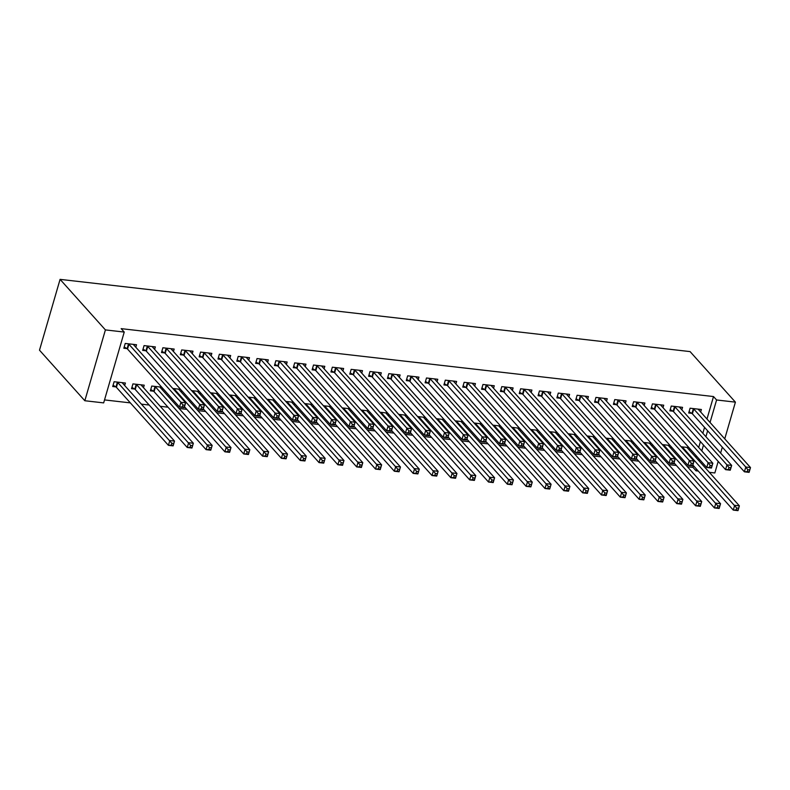<?xml version="1.0" encoding="UTF-8"?>
<svg xmlns="http://www.w3.org/2000/svg" width="790" height="790" viewBox="0 0 790 790"><rect width="100%" height="100%" fill="white"/><g stroke="black" fill="none" stroke-linecap="round" stroke-linejoin="round"><path stroke-width="1.19" d="M104.517 399.918L130.34 402.88M141.38 404.144L149.172 405.033M160.212 406.297L168.003 407.196M179.044 408.46L186.825 409.348M197.865 410.622L205.657 411.511M216.697 412.775L224.488 413.674M235.529 414.938L243.31 415.826M254.35 417.1L262.142 417.989M273.182 419.253L280.973 420.152M292.014 421.416L299.805 422.304M310.845 423.568L318.627 424.467M329.667 425.731L337.458 426.62M348.499 427.894L356.29 428.782M367.33 430.046L375.112 430.945M386.152 432.209L393.943 433.098M404.984 434.362L412.775 435.26M423.815 436.524L431.607 437.413M442.647 438.687L450.428 439.576M461.469 440.84L469.26 441.738M480.3 443.002L488.092 443.891M499.132 445.155L506.913 446.054M517.954 447.318L525.745 448.216M536.785 449.48L544.577 450.369M555.617 451.633L563.398 452.532M574.449 453.796L582.23 454.685M593.27 455.958L601.062 456.847M612.102 458.111L619.893 459.01M630.933 460.274L638.715 461.163M649.755 462.426L657.547 463.325M668.587 464.589L676.378 465.478M687.418 466.752L692.939 467.384L696.01 470.81L696.504 469.092M103.658 402.89L84.826 400.737L39.5 350.187L60.08 279.364L690.085 351.599L735.411 402.14L716.589 399.977L713.508 396.55L121.156 328.64L124.237 332.067L103.658 402.89M718.189 461.419L714.841 472.963L709.321 472.331M698.281 471.067L696.01 470.81M143.504 387.673L144.224 385.184L132.927 383.891L131.545 388.67L134.586 389.026M154.623 349.387L155.353 346.899L144.056 345.605L142.664 350.385L145.716 350.74M181.167 391.988L181.591 390.497M180.564 389.351L172.773 388.453M192.286 353.703L193.007 351.214L181.71 349.921L180.317 354.71L183.369 355.056M218.82 396.303L219.255 394.822M218.218 393.667L210.426 392.778M229.939 358.028L230.67 355.53L219.373 354.236L217.981 359.025L221.022 359.371M256.474 400.629L256.908 399.138M255.871 397.982L248.09 397.094M267.603 362.343L268.324 359.855L257.026 358.551L255.634 363.341L258.685 363.686M294.137 404.944L294.571 403.453M293.534 402.298L285.743 401.409M305.256 366.659L305.977 364.17L294.68 362.877L293.297 367.656L296.339 368.012M331.79 409.26L332.225 407.768M331.188 406.623L323.406 405.724M342.919 370.974L343.64 368.486L332.343 367.192L330.951 371.981L334.002 372.327M369.453 413.575L369.878 412.094M368.851 410.938L361.06 410.04M380.573 375.29L381.293 372.801L369.997 371.507L368.604 376.297L371.656 376.642M407.107 417.9L407.541 416.409M406.504 415.254L398.713 414.365M418.226 379.615L418.957 377.126L407.66 375.823L406.267 380.612L409.309 380.958M444.76 422.216L445.195 420.724M444.168 419.569L436.376 418.68M455.889 383.93L456.61 381.442L445.313 380.148L443.921 384.928L446.972 385.283M482.423 426.531L482.858 425.04M481.821 423.894L474.03 422.996M493.543 388.246L494.264 385.757L482.966 384.463L481.584 389.243L484.625 389.598M520.077 430.846L520.511 429.365M519.474 428.21L511.693 427.311M531.206 392.561L531.927 390.072L520.63 388.779L519.237 393.568L522.289 393.914M557.74 435.172L558.165 433.68M557.138 432.525L549.346 431.636M568.859 396.886L569.58 394.388L558.283 393.094L556.891 397.884L559.942 398.229M595.393 439.487L595.828 437.996M594.791 436.84L587.01 435.952M606.513 401.202L607.243 398.713L595.946 397.41L594.554 402.199L597.605 402.554M633.057 443.802L633.481 442.311M632.454 441.156L624.663 440.267M644.176 405.517L644.897 403.028L633.6 401.735L632.207 406.514L635.259 406.87M670.71 448.118L671.144 446.627M670.108 445.481L662.316 444.582M681.829 409.832L682.56 407.344L671.263 406.05L669.871 410.84L672.912 411.185M692.939 467.384L693.432 465.666M695.862 457.321L696.286 455.84M698.716 447.496L700.424 441.61M702.843 433.266L704.552 427.38M706.981 419.036L713.508 396.55M700.661 411.995L701.382 409.506L690.085 408.213L688.692 412.992L691.744 413.348M689.542 450.28L689.966 448.789M688.939 447.634L681.148 446.745M663.008 407.68L663.728 405.191L652.431 403.888L651.039 408.677L654.09 409.022M651.878 445.965L652.313 444.474M651.276 443.318L643.495 442.43M625.344 403.354L626.065 400.866L614.768 399.572L613.386 404.362L616.427 404.707M614.225 441.64L614.66 440.158M613.623 439.003L605.831 438.104M587.691 399.039L588.412 396.55L577.115 395.257L575.722 400.046L578.774 400.392M576.562 437.324L576.996 435.833M575.959 434.688L568.178 433.789M550.028 394.724L550.758 392.235L539.461 390.941L538.069 395.721L541.111 396.076M538.908 433.009L539.343 431.518M538.306 430.362L530.515 429.474M512.374 390.408L513.095 387.92L501.798 386.616L500.406 391.406L503.457 391.751M501.255 428.694L501.68 427.202M500.653 426.047L492.861 425.158M474.721 386.083L475.442 383.594L464.145 382.301L462.752 387.09L465.804 387.436M463.592 424.368L464.026 422.887M462.989 421.732L455.208 420.843M437.058 381.768L437.779 379.279L426.482 377.985L425.099 382.775L428.141 383.12M425.938 420.053L426.373 418.562M425.336 417.416L417.545 416.518M399.404 377.452L400.125 374.964L388.828 373.67L387.436 378.45L390.487 378.805M388.275 415.738L388.71 414.246M387.673 413.091L379.891 412.202M361.741 373.137L362.462 370.648L351.165 369.355L349.782 374.134L352.824 374.49M350.622 411.422L351.056 409.931M350.019 408.776L342.228 407.887M324.088 368.821L324.809 366.323L313.512 365.029L312.119 369.819L315.171 370.164M312.959 407.107L313.393 405.616M312.366 404.46L304.575 403.572M286.424 364.496L287.155 362.008L275.858 360.714L274.466 365.503L277.507 365.849M275.305 402.781L275.74 401.3M274.703 400.145L266.911 399.246M248.771 360.181L249.492 357.692L238.195 356.399L236.803 361.178L239.854 361.534M237.652 398.466L238.076 396.975M237.049 395.829L229.258 394.931M211.118 355.865L211.839 353.377L200.542 352.083L199.149 356.863L202.201 357.218M199.989 394.151L200.423 392.66M199.386 391.504L191.605 390.615M173.454 351.55L174.175 349.062L162.878 347.758L161.496 352.547L164.537 352.893M162.335 389.835L162.77 388.344M153.418 391.178L150.367 390.833L151.759 386.043L161.733 387.189M135.801 347.225L136.522 344.736L125.225 343.443L123.833 348.232L126.884 348.578M124.672 385.51L125.403 383.022L114.106 381.728L112.713 386.517L115.755 386.863M84.826 400.737L105.406 329.904L124.237 332.067M105.406 329.904L60.08 279.364M698.933 460.748L699.367 459.267M701.787 450.922L703.495 445.037M705.924 436.692L707.633 430.807M710.052 422.462L716.589 399.977M720.618 453.075L722.327 447.189M724.746 438.855L735.411 402.14M747.784 469.734L747.231 471.65L749.118 471.867L749.67 469.951L747.784 469.734L745.79 467.028L750.5 467.562L749.108 472.351L744.407 471.808L745.79 467.028L693.778 409.032A2.103 0.691 16.2 0 0 693.363 408.697L693.136 408.558M698.34 409.151L698.34 409.269A2.103 0.691 16.2 0 0 698.488 409.576L750.5 467.562L749.67 469.951M747.231 471.65L744.407 471.808L692.395 413.822A2.103 0.691 16.2 0 0 691.971 413.486L689.077 411.689M738.551 508.237L736.665 508.019L736.112 509.935L737.988 510.152L739.381 505.847L737.988 510.636L733.278 510.093L734.67 505.314L739.381 505.847L687.369 447.861A2.103 0.691 -163.8 0 1 687.211 447.555L687.211 447.436M692.87 465.034L733.278 510.093L736.112 509.935M682.017 446.844L682.234 446.982A2.103 0.691 -163.8 0 1 682.659 447.318L736.665 508.019M728.963 467.581L728.4 469.487L730.286 469.704L730.839 467.789L728.963 467.581L726.968 464.866L731.668 465.409L730.276 470.188L725.576 469.655L726.968 464.866L674.956 406.87A2.103 0.691 16.2 0 0 674.532 406.534L674.305 406.396M679.509 406.998L679.509 407.107A2.103 0.691 16.2 0 0 679.657 407.413L731.668 465.409L730.839 467.789M728.4 469.487L725.576 469.655L673.564 411.659A2.103 0.691 16.2 0 0 673.139 411.323L670.246 409.536M710.131 465.419L709.568 467.334L711.454 467.552L712.007 465.636L710.131 465.419L708.136 462.703L712.847 463.246L711.454 468.036L706.744 467.492L708.136 462.703L656.125 404.717A2.103 0.691 16.2 0 0 655.7 404.381L655.473 404.243M660.677 404.836L660.677 404.954A2.103 0.691 16.2 0 0 660.835 405.25L712.847 463.246L712.007 465.636M709.568 467.334L706.744 467.492L654.732 409.497A2.103 0.691 16.2 0 0 654.308 409.161L651.414 407.373M719.72 506.074L717.833 505.867L717.281 507.773L719.167 507.99L720.549 503.694L719.157 508.474L714.446 507.94L715.839 503.151L720.549 503.694L668.538 445.698A2.103 0.691 -163.8 0 1 668.389 445.392L668.389 445.284M674.038 462.881L714.446 507.94L717.281 507.773M663.185 444.681L663.403 444.819A2.103 0.691 -163.8 0 1 663.827 445.155L717.833 505.867M700.888 503.921L699.002 503.704L698.449 505.62L700.335 505.837L701.718 501.531L700.325 506.321L695.625 505.778L697.017 500.988L701.718 501.531L649.706 443.536A2.103 0.691 -163.8 0 1 649.558 443.229L649.558 443.121M655.206 460.718L695.625 505.778L698.449 505.62M644.354 442.528L644.581 442.667A2.103 0.691 -163.8 0 1 645.005 443.002L699.002 503.704M691.299 463.256L690.746 465.172L692.623 465.389L693.186 463.473L691.299 463.256L689.305 460.55L694.015 461.084L692.623 465.873L687.912 465.33L689.305 460.55L637.293 402.554A2.103 0.691 16.2 0 0 636.868 402.219L636.651 402.08M641.855 402.683L641.855 402.791A2.103 0.691 16.2 0 0 642.003 403.098L694.015 461.084L693.186 463.473M690.746 465.172L687.912 465.33L635.901 407.344A2.103 0.691 16.2 0 0 635.486 407.008L632.593 405.221M672.468 461.103L671.915 463.019L673.801 463.226L674.354 461.321L672.468 461.103L670.473 458.388L675.183 458.931L673.791 463.71L669.091 463.177L670.473 458.388L618.471 400.392A2.103 0.691 16.2 0 0 618.047 400.066L617.82 399.918M623.024 400.52L623.024 400.629A2.103 0.691 16.2 0 0 623.172 400.935L675.183 458.931L674.354 461.321M671.915 463.019L669.091 463.177L617.079 405.181A2.103 0.691 16.2 0 0 616.654 404.845L613.761 403.058M682.056 501.759L680.18 501.541L679.617 503.457L681.503 503.674L682.896 499.369L681.503 504.158L676.793 503.615L678.185 498.836L682.896 499.369L630.884 441.383A2.103 0.691 -163.8 0 1 630.726 441.077L630.726 440.958M636.385 458.556L676.793 503.615L679.617 503.457M625.522 440.366L625.749 440.504A2.103 0.691 -163.8 0 1 626.174 440.84L680.18 501.541M663.235 499.606L661.349 499.389L660.795 501.304L662.672 501.512L664.064 497.216L662.672 501.996L657.961 501.462L659.354 496.673L664.064 497.216L612.053 439.22A2.103 0.691 -163.8 0 1 611.904 438.914L611.894 438.806M617.553 456.403L657.961 501.462L660.795 501.304M606.7 438.203L606.918 438.341A2.103 0.691 -163.8 0 1 607.342 438.677L661.349 499.389M653.646 458.941L653.083 460.856L654.969 461.074L655.522 459.158L653.646 458.941L651.651 456.235L656.352 456.768L654.969 461.558L650.259 461.014L651.651 456.235L599.64 398.239A2.103 0.691 16.2 0 0 599.215 397.903L598.988 397.765M604.192 398.358L604.192 398.476A2.103 0.691 16.2 0 0 604.34 398.782L656.352 456.768L655.522 459.158M653.083 460.856L650.259 461.014L598.247 403.019A2.103 0.691 16.2 0 0 597.823 402.693L594.929 400.895M644.403 497.443L642.517 497.226L641.964 499.142L643.85 499.359L645.232 495.054L643.84 499.843L639.14 499.3L640.522 494.52L645.232 495.054L593.221 437.058A2.103 0.691 -163.8 0 1 593.073 436.761L593.073 436.643M598.721 454.24L639.14 499.3L641.964 499.142M587.869 436.05L588.096 436.189A2.103 0.691 -163.8 0 1 588.511 436.524L642.517 497.226M634.814 456.788L634.261 458.694L636.138 458.911L636.701 456.995L634.814 456.788L632.82 454.072L637.53 454.615L636.138 459.395L631.427 458.862L632.82 454.072L580.808 396.076A2.103 0.691 16.2 0 0 580.383 395.741L580.166 395.602M585.36 396.205L585.37 396.313A2.103 0.691 16.2 0 0 585.518 396.62L637.53 454.615L636.701 456.995M634.261 458.694L631.427 458.862L579.416 400.866A2.103 0.691 16.2 0 0 578.991 400.53L576.098 398.743M625.571 495.281L623.695 495.073L623.132 496.979L625.018 497.196L626.401 492.901L625.018 497.68L620.308 497.147L621.7 492.358L626.401 492.901L574.389 434.905A2.103 0.691 -163.8 0 1 574.241 434.599L574.241 434.49M579.899 452.078L620.308 497.147L623.132 496.979M569.037 433.888L569.264 434.026A2.103 0.691 -163.8 0 1 569.689 434.362L623.695 495.073M615.983 454.625L615.43 456.541L617.316 456.758L617.869 454.843L615.983 454.625L613.988 451.91L618.698 452.453L617.306 457.242L612.606 456.699L613.988 451.91L561.976 393.924A2.103 0.691 16.2 0 0 561.562 393.588L561.335 393.45M566.539 394.042L566.539 394.151A2.103 0.691 16.2 0 0 566.687 394.457L618.698 452.453L617.869 454.843M615.43 456.541L612.606 456.699L560.594 398.703A2.103 0.691 16.2 0 0 560.169 398.367L557.276 396.58M606.75 493.128L604.864 492.911L604.311 494.826L606.187 495.044L607.579 490.738L606.187 495.528L601.476 494.984L602.869 490.195L607.579 490.738L555.567 432.742A2.103 0.691 -163.8 0 1 555.41 432.436L555.41 432.328M561.068 449.925L601.476 494.984L604.311 494.826M550.215 431.735L550.433 431.873A2.103 0.691 -163.8 0 1 550.857 432.209L604.864 492.911M597.161 452.463L596.598 454.378L598.484 454.596L599.037 452.68L597.161 452.463L595.166 449.757L599.867 450.29L598.484 455.079L593.774 454.536L595.166 449.757L543.155 391.761A2.103 0.691 16.2 0 0 542.73 391.425L542.503 391.287M547.707 391.88L547.707 391.998A2.103 0.691 16.2 0 0 547.855 392.304L599.867 450.29L599.037 452.68M596.598 454.378L593.774 454.536L541.762 396.55A2.103 0.691 16.2 0 0 541.338 396.215L538.444 394.427M587.918 490.965L586.032 490.748L585.479 492.664L587.365 492.881L588.748 488.576L587.355 493.365L582.645 492.822L584.037 488.042L588.748 488.576L536.736 430.59A2.103 0.691 -163.8 0 1 536.588 430.283L536.588 430.165M542.236 447.762L582.645 492.822L585.479 492.664M531.384 429.572L531.611 429.711A2.103 0.691 -163.8 0 1 532.025 430.046L586.032 490.748M578.329 450.31L577.776 452.226L579.653 452.433L580.216 450.527L578.329 450.31L576.335 447.594L581.045 448.137L579.653 452.917L574.942 452.384L576.335 447.594L524.323 389.598A2.103 0.691 16.2 0 0 523.898 389.263L523.671 389.124M528.875 389.727L528.875 389.835A2.103 0.691 16.2 0 0 529.033 390.142L581.045 448.137L580.216 450.527M577.776 452.226L574.942 452.384L522.931 394.388A2.103 0.691 16.2 0 0 522.506 394.052L519.613 392.265M569.086 488.812L567.2 488.595L566.647 490.511L568.533 490.718L569.916 486.423L568.524 491.202L563.823 490.669L565.215 485.88L569.916 486.423L517.904 428.427A2.103 0.691 -163.8 0 1 517.756 428.121L517.756 428.012M523.405 445.609L563.823 490.669L566.647 490.511M512.552 427.41L512.779 427.548A2.103 0.691 -163.8 0 1 513.204 427.884L567.2 488.595M559.498 448.147L558.945 450.063L560.821 450.28L561.384 448.365L559.498 448.147L557.503 445.442L562.213 445.975L560.821 450.764L556.111 450.221L557.503 445.442L505.491 387.446A2.103 0.691 16.2 0 0 505.067 387.11L504.85 386.972M510.054 387.564L510.054 387.683A2.103 0.691 16.2 0 0 510.202 387.979L562.213 445.975L561.384 448.365M558.945 450.063L556.111 450.221L504.099 392.225A2.103 0.691 16.2 0 0 503.684 391.889L500.791 390.102M550.255 486.65L548.379 486.433L547.816 488.348L549.702 488.566L551.094 484.26L549.702 489.05L544.991 488.506L546.384 483.717L551.094 484.26L499.082 426.264A2.103 0.691 -163.8 0 1 498.925 425.968L498.925 425.85M504.583 443.447L544.991 488.506L547.816 488.348M493.72 425.257L493.947 425.395A2.103 0.691 -163.8 0 1 494.372 425.731L548.379 486.433M540.666 445.985L540.113 447.9L541.999 448.118L542.552 446.202L540.666 445.985L538.681 443.279L543.382 443.822L541.989 448.601L537.289 448.068L538.681 443.279L486.67 385.283A2.103 0.691 16.2 0 0 486.245 384.947L486.018 384.809M491.222 385.411L491.222 385.52A2.103 0.691 16.2 0 0 491.37 385.826L543.382 443.822L542.552 446.202M540.113 447.9L537.289 448.068L485.277 390.072A2.103 0.691 16.2 0 0 484.853 389.737L481.959 387.949M531.433 484.487L529.547 484.27L528.994 486.186L530.87 486.403L532.263 482.107L530.87 486.887L526.16 486.354L527.552 481.564L532.263 482.107L480.251 424.112A2.103 0.691 -163.8 0 1 480.103 423.805L480.093 423.697M485.751 441.284L526.16 486.354L528.994 486.186M474.899 423.094L475.116 423.233A2.103 0.691 -163.8 0 1 475.541 423.568L529.547 484.27M521.844 443.832L521.282 445.748L523.168 445.965L523.721 444.049L521.844 443.832L519.85 441.116L524.55 441.659L523.168 446.449L518.457 445.906L519.85 441.116L467.838 383.13A2.103 0.691 16.2 0 0 467.413 382.795L467.186 382.656M472.39 383.249L472.39 383.357A2.103 0.691 16.2 0 0 472.548 383.663L524.55 441.659L523.721 444.049M521.282 445.748L518.457 445.906L466.446 387.91A2.103 0.691 16.2 0 0 466.021 387.574L463.128 385.787M512.601 482.334L510.715 482.117L510.162 484.033L512.048 484.25L513.431 479.945L512.038 484.734L507.338 484.191L508.721 479.402L513.431 479.945L461.419 421.949A2.103 0.691 -163.8 0 1 461.271 421.643L461.271 421.534M466.92 439.131L507.338 484.191L510.162 484.033M456.067 420.942L456.294 421.08A2.103 0.691 -163.8 0 1 456.719 421.416L510.715 482.117M503.013 441.669L502.46 443.585L504.336 443.802L504.899 441.887L503.013 441.669L501.018 438.964L505.728 439.497L504.336 444.286L499.626 443.743L501.018 438.964L449.006 380.968A2.103 0.691 16.2 0 0 448.582 380.632L448.365 380.494M453.559 381.086L453.569 381.205A2.103 0.691 16.2 0 0 453.717 381.511L505.728 439.497L504.899 441.887M502.46 443.585L499.626 443.743L447.614 385.757A2.103 0.691 16.2 0 0 447.199 385.421L444.306 383.624M493.77 480.172L491.894 479.955L491.331 481.87L493.217 482.088L494.599 477.782L493.217 482.572L488.506 482.028L489.899 477.249L494.599 477.782L442.588 419.796A2.103 0.691 -163.8 0 1 442.44 419.49L442.44 419.372M448.098 436.969L488.506 482.028L491.331 481.87M437.235 418.779L437.463 418.917A2.103 0.691 -163.8 0 1 437.887 419.253L491.894 479.955M484.181 439.517L483.628 441.432L485.514 441.64L486.067 439.734L484.181 439.517L482.186 436.801L486.897 437.344L485.504 442.124L480.804 441.59L482.186 436.801L430.175 378.805A2.103 0.691 16.2 0 0 429.76 378.469L429.533 378.331M434.737 378.933L434.737 379.042A2.103 0.691 16.2 0 0 434.885 379.348L486.897 437.344L486.067 439.734M483.628 441.432L480.804 441.59L428.792 383.594A2.103 0.691 16.2 0 0 428.368 383.259L425.474 381.471M474.948 478.009L473.062 477.802L472.509 479.708L474.385 479.925L475.778 475.629L474.385 480.409L469.675 479.876L471.067 475.086L475.778 475.629L423.766 417.634A2.103 0.691 -163.8 0 1 423.618 417.327L423.608 417.219M429.266 434.816L469.675 479.876L472.509 479.708M418.414 416.616L418.631 416.755A2.103 0.691 -163.8 0 1 419.056 417.09L473.062 477.802M465.359 437.354L464.797 439.27L466.683 439.487L467.236 437.571L465.359 437.354L463.365 434.638L468.065 435.181L466.683 439.971L461.972 439.428L463.365 434.638L411.353 376.652A2.103 0.691 16.2 0 0 410.928 376.317L410.701 376.178M415.905 376.771L415.905 376.889A2.103 0.691 16.2 0 0 416.053 377.185L468.065 435.181L467.236 437.571M464.797 439.27L461.972 439.428L409.961 381.432A2.103 0.691 16.2 0 0 409.536 381.096L406.643 379.309M456.116 475.857L454.23 475.639L453.677 477.555L455.563 477.772L456.946 473.467L455.553 478.256L450.853 477.713L452.236 472.924L456.946 473.467L404.934 415.471A2.103 0.691 -163.8 0 1 404.786 415.175L404.786 415.056M410.435 432.653L450.853 477.713L453.677 477.555M399.582 414.464L399.809 414.602A2.103 0.691 -163.8 0 1 400.224 414.938L454.23 475.639M446.528 435.191L445.975 437.107L447.851 437.324L448.414 435.409L446.528 435.191L444.533 432.486L449.243 433.029L447.851 437.808L443.141 437.265L444.533 432.486L392.521 374.49A2.103 0.691 16.2 0 0 392.097 374.154L391.88 374.016M397.074 374.618L397.074 374.727A2.103 0.691 16.2 0 0 397.232 375.033L449.243 433.029L448.414 435.409M445.975 437.107L443.141 437.265L391.129 379.279A2.103 0.691 16.2 0 0 390.704 378.943L387.811 377.156M437.285 473.694L435.409 473.477L434.846 475.392L436.732 475.61L438.114 471.304L436.732 476.094L432.021 475.55L433.414 470.771L438.114 471.304L386.103 413.318A2.103 0.691 -163.8 0 1 385.954 413.012L385.954 412.894M391.603 430.491L432.021 475.55L434.846 475.392M380.75 412.301L380.978 412.439A2.103 0.691 -163.8 0 1 381.402 412.775L435.409 473.477M427.696 433.038L427.143 434.954L429.029 435.172L429.582 433.256L427.696 433.038L425.701 430.323L430.412 430.866L429.019 435.655L424.309 435.112L425.701 430.323L373.69 372.337A2.103 0.691 16.2 0 0 373.265 372.001L373.048 371.863M378.252 372.455L378.252 372.564A2.103 0.691 16.2 0 0 378.4 372.87L430.412 430.866L429.582 433.256M427.143 434.954L424.309 435.112L372.307 377.116A2.103 0.691 16.2 0 0 371.883 376.781L368.989 374.993M418.453 471.541L416.577 471.324L416.014 473.24L417.9 473.447L419.293 469.151L417.9 473.931L413.19 473.398L414.582 468.608L419.293 469.151L367.281 411.156A2.103 0.691 -163.8 0 1 367.123 410.849L367.123 410.741M372.781 428.338L413.19 473.398L416.014 473.24M361.919 410.138L362.146 410.277A2.103 0.691 -163.8 0 1 362.571 410.612L416.577 471.324M408.865 430.876L408.312 432.792L410.198 433.009L410.751 431.093L408.865 430.876L406.88 428.17L411.58 428.703L410.188 433.493L405.487 432.95L406.88 428.17L354.868 370.174A2.103 0.691 16.2 0 0 354.443 369.839L354.216 369.7M359.42 370.293L359.42 370.411A2.103 0.691 16.2 0 0 359.569 370.717L411.58 428.703L410.751 431.093M408.312 432.792L405.487 432.95L353.476 374.964A2.103 0.691 16.2 0 0 353.051 374.628L350.158 372.831M399.631 469.379L397.745 469.161L397.192 471.077L399.069 471.294L400.461 466.989L399.069 471.778L394.358 471.235L395.75 466.456L400.461 466.989L348.449 408.993A2.103 0.691 -163.8 0 1 348.301 408.697L348.301 408.578M353.95 426.175L394.358 471.235L397.192 471.077M343.097 407.986L343.314 408.124A2.103 0.691 -163.8 0 1 343.739 408.46L397.745 469.161M390.043 428.723L389.48 430.629L391.366 430.846L391.919 428.931L390.043 428.723L388.048 426.007L392.758 426.551L391.366 431.33L386.656 430.797L388.048 426.007L336.036 368.012A2.103 0.691 16.2 0 0 335.612 367.676L335.385 367.538M340.589 368.14L340.589 368.249A2.103 0.691 16.2 0 0 340.747 368.555L392.758 426.551L391.919 428.931M389.48 430.629L386.656 430.797L334.644 372.801A2.103 0.691 16.2 0 0 334.219 372.465L331.326 370.678M380.8 467.216L378.914 467.009L378.361 468.914L380.247 469.132L381.629 464.836L380.237 469.615L375.536 469.082L376.919 464.293L381.629 464.836L329.618 406.84A2.103 0.691 -163.8 0 1 329.469 406.534L329.469 406.425M335.118 424.013L375.536 469.082L378.361 468.914M324.265 405.823L324.493 405.961A2.103 0.691 -163.8 0 1 324.917 406.297L378.914 467.009M371.211 426.56L370.658 428.476L372.534 428.694L373.097 426.778L371.211 426.56L369.216 423.845L373.927 424.388L372.534 429.177L367.824 428.634L369.216 423.845L317.205 365.859A2.103 0.691 16.2 0 0 316.78 365.523L316.563 365.385M321.757 365.977L321.767 366.096A2.103 0.691 16.2 0 0 321.915 366.392L373.927 424.388L373.097 426.778M370.658 428.476L367.824 428.634L315.812 370.638A2.103 0.691 16.2 0 0 315.398 370.303L312.504 368.515M361.968 465.063L360.092 464.846L359.529 466.762L361.415 466.979L362.798 462.673L361.415 467.463L356.705 466.92L358.097 462.13L362.798 462.673L310.796 404.678A2.103 0.691 -163.8 0 1 310.638 404.371L310.638 404.263M316.296 421.86L356.705 466.92L359.529 466.762M305.434 403.67L305.661 403.809A2.103 0.691 -163.8 0 1 306.085 404.144L360.092 464.846M352.38 424.398L351.827 426.314L353.713 426.531L354.266 424.615L352.38 424.398L350.385 421.692L355.095 422.225L353.703 427.015L349.002 426.472L350.385 421.692L298.373 363.696A2.103 0.691 16.2 0 0 297.958 363.361L297.731 363.222M302.935 363.815L302.935 363.933A2.103 0.691 16.2 0 0 303.084 364.239L355.095 422.225L354.266 424.615M351.827 426.314L349.002 426.472L296.991 368.486A2.103 0.691 16.2 0 0 296.566 368.15L293.673 366.363M343.146 462.901L341.26 462.683L340.707 464.599L342.584 464.816L343.976 460.511L342.584 465.3L337.873 464.757L339.266 459.978L343.976 460.511L291.964 402.525A2.103 0.691 -163.8 0 1 291.816 402.219L291.806 402.1M297.465 419.697L337.873 464.757L340.707 464.599M286.612 401.508L286.829 401.646A2.103 0.691 -163.8 0 1 287.254 401.982L341.26 462.683M333.558 422.245L332.995 424.161L334.881 424.368L335.434 422.462L333.558 422.245L331.563 419.529L336.264 420.073L334.881 424.852L330.171 424.319L331.563 419.529L279.551 361.534A2.103 0.691 16.2 0 0 279.127 361.198L278.9 361.06M284.104 361.662L284.104 361.771A2.103 0.691 16.2 0 0 284.252 362.077L336.264 420.073L335.434 422.462M332.995 424.161L330.171 424.319L278.159 366.323A2.103 0.691 16.2 0 0 277.734 365.987L274.841 364.2M324.315 460.748L322.429 460.531L321.876 462.446L323.762 462.654L325.144 458.358L323.752 463.138L319.051 462.604L320.434 457.815L325.144 458.358L273.133 400.362A2.103 0.691 -163.8 0 1 272.985 400.056L272.985 399.947M278.633 417.545L319.051 462.604L321.876 462.446M267.78 399.345L268.007 399.483A2.103 0.691 -163.8 0 1 268.422 399.819L322.429 460.531M314.726 420.082L314.173 421.998L316.049 422.216L316.612 420.3L314.726 420.082L312.731 417.377L317.442 417.91L316.049 422.699L311.339 422.156L312.731 417.377L260.72 359.381A2.103 0.691 16.2 0 0 260.295 359.045L260.078 358.907M265.272 359.499L265.272 359.618A2.103 0.691 16.2 0 0 265.43 359.914L317.442 417.91L316.612 420.3M314.173 421.998L311.339 422.156L259.327 364.16A2.103 0.691 16.2 0 0 258.903 363.825L256.009 362.037M305.483 458.585L303.607 458.368L303.044 460.284L304.93 460.501L306.313 456.195L304.93 460.985L300.22 460.442L301.612 455.662L306.313 456.195L254.301 398.2A2.103 0.691 -163.8 0 1 254.153 397.903L254.153 397.785M259.801 415.382L300.22 460.442L303.044 460.284M248.949 397.192L249.176 397.331A2.103 0.691 -163.8 0 1 249.601 397.666L303.607 458.368M295.894 417.93L295.341 419.836L297.228 420.053L297.781 418.137L295.894 417.93L293.9 415.214L298.61 415.757L297.218 420.537L292.517 420.004L293.9 415.214L241.888 357.218A2.103 0.691 16.2 0 0 241.473 356.882L241.246 356.744M246.45 357.347L246.45 357.455A2.103 0.691 16.2 0 0 246.599 357.761L298.61 415.757L297.781 418.137M295.341 419.836L292.517 420.004L240.506 362.008A2.103 0.691 16.2 0 0 240.081 361.672L237.188 359.885M286.661 456.423L284.775 456.205L284.222 458.121L286.099 458.338L287.491 454.043L286.099 458.822L281.388 458.289L282.781 453.5L287.491 454.043L235.479 396.047A2.103 0.691 -163.8 0 1 235.321 395.741L235.321 395.632M240.98 413.219L281.388 458.289L284.222 458.121M230.117 395.03L230.344 395.168A2.103 0.691 -163.8 0 1 230.769 395.504L284.775 456.205M277.063 415.767L276.51 417.683L278.396 417.9L278.949 415.984L277.063 415.767L275.078 413.051L279.779 413.595L278.386 418.384L273.686 417.841L275.078 413.051L223.066 355.066A2.103 0.691 16.2 0 0 222.642 354.73L222.415 354.591M227.619 355.184L227.619 355.293A2.103 0.691 16.2 0 0 227.767 355.599L279.779 413.595L278.949 415.984M276.51 417.683L273.686 417.841L221.674 359.845A2.103 0.691 16.2 0 0 221.249 359.509L218.356 357.722M267.83 454.27L265.944 454.053L265.391 455.968L267.267 456.185L268.659 451.88L267.267 456.669L262.557 456.126L263.949 451.337L268.659 451.88L216.648 393.884A2.103 0.691 -163.8 0 1 216.5 393.578L216.5 393.469M222.148 411.067L262.557 456.126L265.391 455.968M211.295 392.877L211.513 393.015A2.103 0.691 -163.8 0 1 211.937 393.351L265.944 454.053M258.241 413.604L257.678 415.52L259.564 415.738L260.117 413.822L258.241 413.604L256.246 410.899L260.957 411.432L259.564 416.221L254.854 415.678L256.246 410.899L204.235 352.903A2.103 0.691 16.2 0 0 203.81 352.567L203.583 352.429M208.787 353.021L208.787 353.14A2.103 0.691 16.2 0 0 208.945 353.446L260.957 411.432L260.117 413.822M257.678 415.52L254.854 415.678L202.842 357.692A2.103 0.691 16.2 0 0 202.418 357.357L199.524 355.559M248.998 452.107L247.112 451.89L246.559 453.806L248.445 454.023L249.828 449.717L248.435 454.507L243.735 453.964L245.127 449.184L249.828 449.717L197.816 391.731A2.103 0.691 -163.8 0 1 197.668 391.425L197.668 391.307M203.316 408.904L243.735 453.964L246.559 453.806M192.464 390.714L192.691 390.853A2.103 0.691 -163.8 0 1 193.115 391.188L247.112 451.89M239.41 411.452L238.857 413.368L240.733 413.575L241.296 411.669L239.41 411.452L237.415 408.736L242.125 409.279L240.733 414.059L236.022 413.526L237.415 408.736L185.403 350.74A2.103 0.691 16.2 0 0 184.978 350.404L184.761 350.266M189.956 350.869L189.965 350.977A2.103 0.691 16.2 0 0 190.114 351.283L242.125 409.279L241.296 411.669M238.857 413.368L236.022 413.526L184.011 355.53A2.103 0.691 16.2 0 0 183.596 355.194L180.703 353.406M230.167 449.945L228.29 449.737L227.727 451.643L229.614 451.86L230.996 447.565L229.614 452.344L224.903 451.811L226.296 447.022L230.996 447.565L178.994 389.569A2.103 0.691 -163.8 0 1 178.836 389.263L178.836 389.154M184.495 406.751L224.903 451.811L227.727 451.643M173.632 388.552L173.859 388.69A2.103 0.691 -163.8 0 1 174.284 389.026L228.29 449.737M220.578 409.289L220.025 411.205L221.911 411.422L222.464 409.506L220.578 409.289L218.583 406.583L223.294 407.117L221.901 411.906L217.201 411.363L218.583 406.583L166.581 348.588A2.103 0.691 16.2 0 0 166.157 348.252L165.93 348.113M171.134 348.706L171.134 348.825A2.103 0.691 16.2 0 0 171.282 349.121L223.294 407.117L222.464 409.506M220.025 411.205L217.201 411.363L165.189 353.367A2.103 0.691 16.2 0 0 164.764 353.031L161.871 351.244M211.345 447.792L209.459 447.575L208.906 449.49L210.782 449.707L212.174 445.402L210.782 450.191L206.072 449.648L207.464 444.859L212.174 445.402L160.163 387.406A2.103 0.691 -163.8 0 1 160.014 387.11L160.005 386.991M150.752 389.529L153.645 391.317A2.103 0.691 -163.8 0 1 154.06 391.652L206.072 449.648L208.906 449.49M154.81 386.399L155.028 386.537A2.103 0.691 -163.8 0 1 155.452 386.873L209.459 447.575M201.756 407.126L201.193 409.042L203.079 409.26L203.632 407.344L201.756 407.126L199.761 404.421L204.462 404.964L203.079 409.743L198.369 409.21L199.761 404.421L147.75 346.425A2.103 0.691 16.2 0 0 147.325 346.089L147.098 345.951M152.302 346.553L152.302 346.662A2.103 0.691 16.2 0 0 152.45 346.968L204.462 404.964L203.632 407.344M201.193 409.042L198.369 409.21L146.357 351.214A2.103 0.691 16.2 0 0 145.933 350.879L143.039 349.091M192.513 445.629L190.627 445.412L190.074 447.328L191.96 447.545L193.343 443.249L191.95 448.029L187.25 447.486L188.632 442.706L193.343 443.249L141.331 385.253A2.103 0.691 -163.8 0 1 141.183 384.947L141.183 384.839M131.92 387.376L134.814 389.164A2.103 0.691 -163.8 0 1 135.238 389.5L187.25 447.486L190.074 447.328M135.979 384.236L136.206 384.375A2.103 0.691 -163.8 0 1 136.621 384.71L190.627 445.412M182.925 404.974L182.372 406.89L184.248 407.107L184.811 405.191L182.925 404.974L180.93 402.258L185.64 402.801L184.248 407.591L179.537 407.048L180.93 402.258L128.918 344.272A2.103 0.691 16.2 0 0 128.494 343.936L128.276 343.798M133.471 344.391L133.48 344.499A2.103 0.691 16.2 0 0 133.629 344.805L185.64 402.801L184.811 405.191M182.372 406.89L179.537 407.048L127.526 349.052A2.103 0.691 16.2 0 0 127.101 348.716L124.208 346.928M173.681 443.476L171.805 443.259L171.242 445.175L173.129 445.392L174.511 441.087L173.129 445.876L168.418 445.333L169.811 440.544L174.511 441.087L122.499 383.091A2.103 0.691 -163.8 0 1 122.351 382.785L122.351 382.676M113.088 385.214L115.982 387.001A2.103 0.691 -163.8 0 1 116.406 387.337L168.418 445.333L171.242 445.175M117.147 382.084L117.374 382.222A2.103 0.691 -163.8 0 1 117.799 382.548L171.805 443.259M693.778 409.032L692.395 413.822M693.363 408.697L691.971 413.486M682.027 447.713L682.234 446.982M682.412 448.157L682.659 447.318M674.956 406.87L673.564 411.659M674.532 406.534L673.139 411.323M656.125 404.717L654.732 409.497M655.7 404.381L654.308 409.161M663.195 445.56L663.403 444.819M663.59 445.995L663.827 445.155M644.364 443.397L644.581 442.667M644.759 443.842L645.005 443.002M637.293 402.554L635.901 407.344M636.868 402.219L635.486 407.008M618.471 400.392L617.079 405.181M618.047 400.066L616.654 404.845M625.532 441.245L625.749 440.504M625.927 441.679L626.174 440.84M606.71 439.082L606.918 438.341M607.095 439.517L607.342 438.677M599.64 398.239L598.247 403.019M599.215 397.903L597.823 402.693M587.879 436.919L588.096 436.189M588.274 437.364L588.511 436.524M580.808 396.076L579.416 400.866M580.383 395.741L578.991 400.53M569.047 434.767L569.264 434.026M569.442 435.201L569.689 434.362M561.976 393.924L560.594 398.703M561.562 393.588L560.169 398.367M550.225 432.604L550.433 431.873M550.61 433.048L550.857 432.209M543.155 391.761L541.762 396.55M542.73 391.425L541.338 396.215M531.394 430.451L531.611 429.711M531.788 430.886L532.025 430.046M524.323 389.598L522.931 394.388M523.898 389.263L522.506 394.052M512.562 428.289L512.779 427.548M512.957 428.723L513.204 427.884M505.491 387.446L504.099 392.225M505.067 387.11L503.684 391.889M493.73 426.126L493.947 425.395M494.125 426.57L494.372 425.731M486.67 385.283L485.277 390.072M486.245 384.947L484.853 389.737M474.909 423.973L475.116 423.233M475.304 424.408L475.541 423.568M467.838 383.13L466.446 387.91M467.413 382.795L466.021 387.574M456.077 421.811L456.294 421.08M456.472 422.245L456.719 421.416M449.006 380.968L447.614 385.757M448.582 380.632L447.199 385.421M437.245 419.658L437.463 418.917M437.64 420.092L437.887 419.253M430.175 378.805L428.792 383.594M429.76 378.469L428.368 383.259M418.424 417.495L418.631 416.755M418.809 417.93L419.056 417.09M411.353 376.652L409.961 381.432M410.928 376.317L409.536 381.096M399.592 415.333L399.809 414.602M399.987 415.777L400.224 414.938M392.521 374.49L391.129 379.279M392.097 374.154L390.704 378.943M380.76 413.18L380.978 412.439M381.155 413.614L381.402 412.775M373.69 372.337L372.307 377.116M373.265 372.001L371.883 376.781M361.929 411.017L362.146 410.277M362.324 411.452L362.571 410.612M354.868 370.174L353.476 374.964M354.443 369.839L353.051 374.628M343.107 408.855L343.314 408.124M343.502 409.299L343.739 408.46M336.036 368.012L334.644 372.801M335.612 367.676L334.219 372.465M324.275 406.702L324.493 405.961M324.67 407.136L324.917 406.297M317.205 365.859L315.812 370.638M316.78 365.523L315.398 370.303M305.444 404.539L305.661 403.809M305.839 404.984L306.085 404.144M298.373 363.696L296.991 368.486M297.958 363.361L296.566 368.15M286.622 402.387L286.829 401.646M287.007 402.821L287.254 401.982M279.551 361.534L278.159 366.323M279.127 361.198L277.734 365.987M267.79 400.224L268.007 399.483M268.185 400.658L268.422 399.819M260.72 359.381L259.327 364.16M260.295 359.045L258.903 363.825M248.959 398.061L249.176 397.331M249.354 398.506L249.601 397.666M241.888 357.218L240.506 362.008M241.473 356.882L240.081 361.672M230.137 395.909L230.344 395.168M230.522 396.343L230.769 395.504M223.066 355.066L221.674 359.845M222.642 354.73L221.249 359.509M211.305 393.746L211.513 393.015M211.7 394.19L211.937 393.351M204.235 352.903L202.842 357.692M203.81 352.567L202.418 357.357M192.474 391.593L192.691 390.853M192.869 392.028L193.115 391.188M185.403 350.74L184.011 355.53M184.978 350.404L183.596 355.194M173.642 389.431L173.859 388.69M174.037 389.865L174.284 389.026M166.581 348.588L165.189 353.367M166.157 348.252L164.764 353.031M153.645 391.317L155.028 386.537M154.06 391.652L155.452 386.873M147.75 346.425L146.357 351.214M147.325 346.089L145.933 350.879M134.814 389.164L136.206 384.375M135.238 389.5L136.621 384.71M128.918 344.272L127.526 349.052M128.494 343.936L127.101 348.716M115.982 387.001L117.374 382.222M116.406 387.337L117.799 382.548"/></g></svg>
